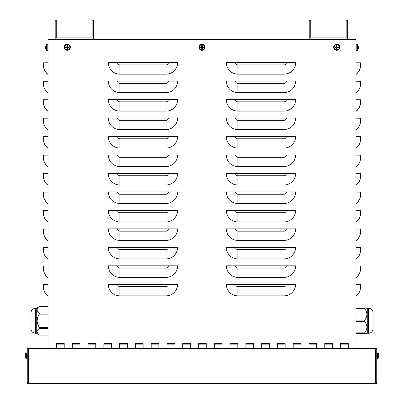 <?xml version="1.0" encoding="UTF-8"?>
<svg xmlns="http://www.w3.org/2000/svg" width="404" height="404" viewBox="0 0 404 404"><rect width="100%" height="100%" fill="white"/><g stroke="black" fill="none" stroke-linecap="round" stroke-linejoin="round"><path stroke-width="0.61" d="M88.072 344.127L88.072 348.551L88.072 343.577L95.768 343.577L95.768 348.551L95.768 344.127L88.072 344.132L95.768 344.127M95.768 343.582L88.072 343.582M151.192 344.127L151.192 348.551L151.192 343.577L158.893 343.577L158.893 348.551L158.893 344.127L151.192 344.132L158.893 344.127M158.893 343.582L151.192 343.582M214.317 344.127L214.317 348.551L214.317 343.577L222.013 343.577L222.013 348.551L222.013 344.127L214.317 344.132L222.013 344.127M222.013 343.582L214.317 343.582M277.437 344.127L277.437 348.551L277.437 343.577L285.138 343.577L285.138 348.551L285.138 344.127L277.437 344.132L285.138 344.127M285.138 343.582L277.437 343.582M340.562 344.127L340.562 348.551L340.562 343.577L348.258 343.577L348.258 348.551L348.258 344.127L340.562 344.132L348.258 344.127M348.258 343.582L340.562 343.582M293.218 344.127L293.218 348.551L293.218 343.577L300.914 343.577L300.914 348.551L300.914 344.127L293.218 344.132L300.914 344.127M300.914 343.582L293.218 343.582M230.098 344.127L230.098 348.551L230.098 343.577L237.794 343.577L237.794 348.551L237.794 344.127L230.098 344.132L237.794 344.127M237.794 343.582L230.098 343.582M166.973 344.127L174.674 344.127L166.973 344.132L166.973 348.551L166.973 343.577L174.674 343.577L166.973 343.582M174.674 343.577L174.674 344.127M103.853 344.127L103.853 348.551L103.853 343.577L111.549 343.577L111.549 348.551L111.549 344.127L103.853 344.132L111.549 344.127M111.549 343.582L103.853 343.582M72.291 344.127L72.291 348.551L72.291 343.577L79.992 343.577L79.992 348.551L79.992 344.127L72.291 344.132L79.992 344.127M79.992 343.582L72.291 343.582M135.416 344.127L135.416 348.551L135.416 343.577L143.112 343.577L143.112 348.551L143.112 344.127L135.416 344.132L143.112 344.127M143.112 343.582L135.416 343.582M198.536 344.127L198.536 348.551L198.536 343.577L206.232 343.577L206.232 348.551L206.232 344.127L198.536 344.132L206.232 344.127M206.232 343.582L198.536 343.582M261.656 344.127L261.656 348.551L261.656 343.577L269.357 343.577L269.357 348.551L269.357 344.127L261.656 344.132L269.357 344.127M269.357 343.582L261.656 343.582M324.781 344.127L324.781 348.551L324.781 343.577L332.477 343.577L332.477 348.551L332.477 344.127L324.781 344.132L332.477 344.127M332.477 343.582L324.781 343.582M308.999 344.127L308.999 348.551L308.999 343.577L316.696 343.577L316.696 348.551L316.696 344.127L308.999 344.132L316.696 344.127M316.696 343.582L308.999 343.582M245.879 344.127L245.879 348.551L245.879 343.577L253.576 343.577L253.576 348.551L253.576 344.127L245.879 344.132L253.576 344.127M253.576 343.582L245.879 343.582M182.754 344.127L182.754 348.551L182.754 343.577L190.456 343.577L190.456 348.551L190.456 344.127L182.754 344.132L190.456 344.127M190.456 343.582L182.754 343.582M119.635 344.127L119.635 348.551L119.635 343.577L127.331 343.577L127.331 348.551L127.331 344.127L119.635 344.132L127.331 344.127M127.331 343.582L119.635 343.582M56.51 344.127L56.51 348.551L56.51 343.577L64.211 343.577L64.211 348.551L64.211 344.127L56.51 344.132L64.211 344.127M64.211 343.582L56.51 343.582M295.607 284.305A11.544 11.544 180 0 1 284.057 295.849L237.87 295.849A11.544 11.544 180 0 1 226.326 284.305L295.607 284.305M295.607 265.827A11.544 11.544 180 0 1 284.057 277.376L237.87 277.376A11.544 11.544 180 0 1 226.326 265.827L295.607 265.827M295.607 247.354A11.544 11.544 180 0 1 284.057 258.898L237.87 258.898A11.544 11.544 180 0 1 226.326 247.354L295.607 247.354M295.607 228.881A11.544 11.544 180 0 1 284.057 240.425L237.87 240.425A11.544 11.544 180 0 1 226.326 228.881L295.607 228.881M295.607 210.403A11.544 11.544 180 0 1 284.057 221.953L237.87 221.953A11.544 11.544 180 0 1 226.326 210.403L295.607 210.403M295.607 191.93A11.544 11.544 180 0 1 284.057 203.475L237.87 203.475A11.544 11.544 180 0 1 226.326 191.93L295.607 191.93M295.607 173.457A11.544 11.544 180 0 1 284.057 185.002L237.87 185.002A11.544 11.544 180 0 1 226.326 173.457L295.607 173.457M295.607 154.979A11.544 11.544 180 0 1 284.057 166.529L237.87 166.529A11.544 11.544 180 0 1 226.326 154.979L295.607 154.979M295.607 136.507A11.544 11.544 180 0 1 284.057 148.051L237.87 148.051A11.544 11.544 180 0 1 226.326 136.507L295.607 136.507M295.607 118.029A11.544 11.544 180 0 1 284.057 129.578L237.87 129.578A11.544 11.544 180 0 1 226.326 118.029L295.607 118.029M295.607 99.556A11.544 11.544 180 0 1 284.057 111.105L237.87 111.105A11.544 11.544 180 0 1 226.326 99.556L295.607 99.556M295.607 81.083A11.544 11.544 180 0 1 284.057 92.627L237.87 92.627A11.544 11.544 180 0 1 226.326 81.083L295.607 81.083M295.607 62.605A11.544 11.544 180 0 1 284.057 74.154L237.87 74.154A11.544 11.544 180 0 1 226.326 62.605L295.607 62.605M177.598 284.305A11.544 11.544 180 0 1 166.049 295.849L119.867 295.849A11.544 11.544 180 0 1 108.317 284.305L177.598 284.305M177.598 265.827A11.544 11.544 180 0 1 166.049 277.376L119.867 277.376A11.544 11.544 180 0 1 108.317 265.827L177.598 265.827M177.598 247.354A11.544 11.544 180 0 1 166.049 258.898L119.867 258.898A11.544 11.544 180 0 1 108.317 247.354L177.598 247.354M177.598 228.881A11.544 11.544 180 0 1 166.049 240.425L119.867 240.425A11.544 11.544 180 0 1 108.317 228.881L177.598 228.881M177.598 210.403A11.544 11.544 180 0 1 166.049 221.953L119.867 221.953A11.544 11.544 180 0 1 108.317 210.403L177.598 210.403M177.598 191.93A11.544 11.544 180 0 1 166.049 203.475L119.867 203.475A11.544 11.544 180 0 1 108.317 191.93L177.598 191.93M177.598 173.457A11.544 11.544 180 0 1 166.049 185.002L119.867 185.002A11.544 11.544 180 0 1 108.317 173.457L177.598 173.457M177.598 154.979A11.544 11.544 180 0 1 166.049 166.529L119.867 166.529A11.544 11.544 180 0 1 108.317 154.979L177.598 154.979M177.598 136.507A11.544 11.544 180 0 1 166.049 148.051L119.867 148.051A11.544 11.544 180 0 1 108.317 136.507L177.598 136.507M177.598 118.029A11.544 11.544 180 0 1 166.049 129.578L119.867 129.578A11.544 11.544 180 0 1 108.317 118.029L177.598 118.029M177.598 99.556A11.544 11.544 180 0 1 166.049 111.105L119.867 111.105A11.544 11.544 180 0 1 108.317 99.556L177.598 99.556M177.598 81.083A11.544 11.544 180 0 1 166.049 92.627L119.867 92.627A11.544 11.544 180 0 1 108.317 81.083L177.598 81.083M108.317 62.605L177.598 62.605A11.544 11.544 180 0 1 166.049 74.154L119.867 74.154A11.544 11.544 180 0 1 108.317 62.605M48.046 284.466L43.425 284.497L43.425 286.815A11.544 11.544 -0 0 0 48.046 296.051M48.046 265.994L43.425 266.024L43.425 268.342A11.544 11.544 -0 0 0 48.046 277.578M48.046 247.516L43.425 247.546L43.425 249.864A11.544 11.544 -0 0 0 48.046 259.1M44.193 229.255L43.425 229.24L43.425 231.391A11.544 11.544 -0 0 0 48.046 240.627M48.046 229.043L43.425 229.073L43.425 231.391M44.193 210.782L43.425 210.767L43.425 212.918A11.544 11.544 -0 0 0 48.046 222.155M48.046 210.57L43.425 210.6L43.425 212.918M48.046 192.092L43.425 192.122L43.425 194.44A11.544 11.544 -0 0 0 48.046 203.677M44.193 173.831L43.425 173.816L43.425 175.967A11.544 11.544 -0 0 0 48.046 185.204M48.046 173.619L43.425 173.649L43.425 175.967M44.193 155.358L43.425 155.343L43.425 157.494A11.544 11.544 -0 0 0 48.046 166.731M48.046 155.146L43.425 155.176L43.425 157.494M48.046 136.668L43.425 136.698L43.425 139.016A11.544 11.544 -0 0 0 48.046 148.253M48.046 118.195L43.425 118.226L43.425 120.543A11.544 11.544 -0 0 0 48.046 129.78M44.193 99.929L43.425 99.919L43.425 102.071A11.544 11.544 -0 0 0 48.046 111.307M48.046 99.722L43.425 99.753L43.425 102.071M48.046 81.244L43.425 81.275L43.425 83.593A11.544 11.544 -0 0 0 48.046 92.829M43.425 286.815L43.425 286.966C43.516 290.769 45.056 293.849 48.046 296.203A11.544 11.544 180 0 1 43.425 286.966L43.425 284.663M43.425 268.342L43.425 268.493C43.516 272.296 45.056 275.376 48.046 277.73A11.544 11.544 180 0 1 43.425 268.493L43.425 266.191M43.425 249.864L43.425 250.015C43.516 253.823 45.056 256.899 48.046 259.257A11.544 11.544 180 0 1 43.425 250.015L43.425 247.718M48.046 240.779A11.544 11.544 180 0 1 43.425 231.542C43.516 235.345 45.056 238.426 48.046 240.779M48.046 222.306A11.544 11.544 180 0 1 43.425 213.07C43.516 216.872 45.056 219.953 48.046 222.306M48.046 203.828A11.544 11.544 180 0 1 43.425 194.592L43.425 192.294M48.046 185.355A11.544 11.544 180 0 1 43.425 176.119C43.516 179.921 45.056 183.002 48.046 185.355M48.046 166.882A11.544 11.544 180 0 1 43.425 157.646C43.516 161.448 45.056 164.529 48.046 166.882M43.425 139.016L43.425 139.168C43.516 142.976 45.056 146.051 48.046 148.404A11.544 11.544 180 0 1 43.425 139.168L43.425 136.865M43.425 120.543L43.425 120.695C43.516 124.498 45.056 127.578 48.046 129.931A11.544 11.544 180 0 1 43.425 120.695L43.425 118.392M48.046 111.459A11.544 11.544 180 0 1 43.425 102.222C43.516 106.025 45.056 109.105 48.046 111.459M43.425 83.593L43.425 83.744C43.516 87.552 45.056 90.627 48.046 92.981A11.544 11.544 180 0 1 43.425 83.744L43.425 81.441M48.046 203.833C45.056 201.475 43.516 198.399 43.425 194.592L43.425 194.44M48.046 62.771L43.425 62.802L43.425 65.12A11.544 11.544 -0 0 0 48.046 74.356M43.425 65.12L43.425 65.271C43.516 69.074 45.056 72.154 48.046 74.508A11.544 11.544 180 0 1 43.425 65.271L43.425 62.968M355.954 284.466L360.575 284.497L360.575 286.966C360.484 290.769 358.944 293.849 355.954 296.203A11.544 11.544 -0 0 0 360.575 286.966L360.575 284.663L359.807 284.679M48.046 348.551L48.046 39.516L55.202 39.446L355.954 39.516L355.954 348.551M355.954 265.994L360.575 266.024L360.575 268.493C360.484 272.296 358.944 275.376 355.954 277.73A11.544 11.544 -0 0 0 360.575 268.493L360.575 266.191L359.807 266.206M355.954 247.516L360.575 247.546L360.575 250.015C360.484 253.823 358.944 256.899 355.954 259.257A11.544 11.544 -0 0 0 360.575 250.015L360.575 247.718L359.807 247.728M355.954 229.043L360.575 229.073L360.575 231.542C360.484 235.345 358.944 238.426 355.954 240.779A11.544 11.544 -0 0 0 360.575 231.542L360.575 229.24L359.807 229.255M355.954 210.57L360.575 210.6L360.575 213.07C360.484 216.872 358.944 219.953 355.954 222.306A11.544 11.544 -0 0 0 360.575 213.07L360.575 210.767L359.807 210.782M355.954 203.828A11.544 11.544 -0 0 0 360.575 194.592L360.575 192.294L359.807 192.304M355.954 173.619L360.575 173.649L360.575 176.119C360.484 179.921 358.944 183.002 355.954 185.355A11.544 11.544 -0 0 0 360.575 176.119L360.575 173.816L359.807 173.831M355.954 155.146L360.575 155.176L360.575 157.646C360.484 161.448 358.944 164.529 355.954 166.882A11.544 11.544 -0 0 0 360.575 157.646L360.575 155.343L359.807 155.358M355.954 136.668L360.575 136.698L360.575 139.168C360.484 142.976 358.944 146.051 355.954 148.404A11.544 11.544 -0 0 0 360.575 139.168L360.575 136.865L359.807 136.88M355.954 118.195L360.575 118.226L360.575 120.695C360.484 124.498 358.944 127.578 355.954 129.931A11.544 11.544 -0 0 0 360.575 120.695L360.575 118.392L359.807 118.407M355.954 99.722L360.575 99.753L360.575 102.222C360.484 106.025 358.944 109.105 355.954 111.459A11.544 11.544 -0 0 0 360.575 102.222L360.575 99.919L359.807 99.929M355.954 81.244L360.575 81.275L360.575 83.744C360.484 87.552 358.944 90.627 355.954 92.981A11.544 11.544 -0 0 0 360.575 83.744L360.575 81.441L359.807 81.457M360.575 286.815A11.544 11.544 180 0 1 355.954 296.051M360.575 268.342A11.544 11.544 180 0 1 355.954 277.578M360.575 249.864A11.544 11.544 180 0 1 355.954 259.1M360.575 231.391A11.544 11.544 180 0 1 355.954 240.627M360.575 212.918A11.544 11.544 180 0 1 355.954 222.155M355.954 192.092L360.575 192.122L360.575 194.44A11.544 11.544 180 0 1 355.954 203.677M355.954 203.833C358.944 201.475 360.484 198.399 360.575 194.592L360.575 194.44M360.575 175.967A11.544 11.544 180 0 1 355.954 185.204M360.575 157.494A11.544 11.544 180 0 1 355.954 166.731M360.575 139.016A11.544 11.544 180 0 1 355.954 148.253M360.575 120.543A11.544 11.544 180 0 1 355.954 129.78M360.575 102.071A11.544 11.544 180 0 1 355.954 111.307M360.575 83.593A11.544 11.544 180 0 1 355.954 92.829M355.954 62.771L360.575 62.802L360.575 65.12A11.544 11.544 180 0 1 355.954 74.356M359.807 62.984L360.575 62.968L360.575 65.12M355.954 74.508A11.544 11.544 -0 0 0 360.575 65.271C360.484 69.074 358.944 72.154 355.954 74.508M93.693 39.446L93.693 20.2L92.152 20.2L92.152 37.905L56.742 37.905L56.742 20.2L55.202 20.2L55.202 39.446M70.751 39.481L78.144 39.481L70.751 39.481M347.718 39.446L347.718 20.2L346.178 20.2L346.178 37.905L310.767 37.905L310.767 20.2L309.232 20.2L309.232 39.446M324.781 39.481L332.169 39.481L324.781 39.481M376.74 382.038L376.74 382.644A1.156 1.156 180 0 1 375.584 383.8L375.584 383.194A1.156 1.156 -0 0 0 376.74 382.038L376.74 348.556L28.416 348.551L28.416 382.038L375.584 382.038L375.584 348.556L375.584 383.194L28.416 383.194L28.416 383.8A1.156 1.156 180 0 1 27.26 382.644L27.26 382.038A1.156 1.156 -0 0 0 28.416 383.194L28.416 348.556L27.26 348.556L27.26 382.038M45.945 49.344L45.945 49.344A5 4.979 -102.4 0 1 45.692 48.207L45.718 47.99M48.046 50.773L47.187 50.742A1 1 0 0 1 46.364 50.253L46.364 49.849A1 1 0 0 0 47.187 50.338L47.187 44.238L46.364 44.728L46.364 49.849A5.005 5.005 0 0 1 45.945 48.965L45.94 48.919A5 4.979 -102.4 0 1 45.692 47.798L45.692 46.995A5 4.979 -77.6 0 0 45.692 47.177L45.692 47.177A5 4.979 -77.6 0 1 45.713 46.995L45.94 47.015M45.692 47.985L45.692 48.207A5 4.979 -102.4 0 0 45.94 49.318L46.011 49.212M45.945 45.637L45.945 45.637A5 4.979 -77.6 0 0 45.692 46.773A5 4.979 -77.6 0 1 45.94 45.662L46.011 45.768M45.94 47.561L45.94 46.995L45.692 47.798A5 4.979 -102.4 0 0 45.945 48.934M25.508 357.51L25.508 357.51A4.616 4.59 -120.6 0 1 25.29 356.49L25.336 356.318M27.26 358.732L26.588 358.712A0.924 0.924 0 0 1 25.806 358.222L25.806 357.717A0.924 0.924 0 0 0 26.588 358.202L26.588 352.864L25.806 353.349L25.806 357.717A4.621 4.621 0 0 1 25.508 357.035L25.503 356.99A4.616 4.59 -120.6 0 1 25.29 355.985L25.573 355.818L25.285 355.267M25.285 356.303L25.29 356.49A4.616 4.59 -120.6 0 0 25.503 357.489L25.573 357.383M25.508 357.005A4.616 4.59 -120.6 0 1 25.29 355.985L25.29 355.586A4.616 4.59 -59.4 0 1 25.331 355.273A4.616 4.59 -59.4 0 0 25.29 355.586L25.417 355.788M25.508 355.237L25.503 355.828M25.508 354.061L25.508 354.061A4.616 4.59 -59.4 0 0 25.29 355.081L25.29 355.081A4.616 4.59 -59.4 0 1 25.503 354.081L25.573 354.187M67.483 46.177A1.05 1.05 180 0 0 67.094 46.177L66.993 45.556A5 0.434 88.9 0 0 66.993 46.692L66.776 46.909A5 0.455 -178.9 0 0 65.64 46.909L66.256 47.015A1.05 1.05 180 0 0 66.256 47.404L67.13 47.723L66.993 48.854A1.677 1.677 -0 0 0 67.584 48.854A5 0.434 -91.1 0 0 67.584 47.717L67.801 47.5A5 0.419 1.1 0 0 68.938 47.5L68.321 47.404A1.05 1.05 180 0 0 68.321 47.015L67.448 46.692L67.584 45.556A1.677 1.677 -0 0 0 66.993 45.556M66.256 47.404L65.64 47.5A5 0.419 -1.1 0 0 66.776 47.5L66.993 47.717A5 0.434 91.1 0 0 66.993 48.854M65.64 46.909A1.677 1.677 -0 0 0 65.64 47.5M67.094 48.243A1.05 1.05 180 0 0 67.483 48.243L67.584 48.854M68.321 47.015L68.938 46.909A5 0.455 178.9 0 0 67.801 46.909L67.584 46.692A5 0.434 -88.9 0 0 67.584 45.556M68.938 47.5A1.677 1.677 -0 0 0 68.938 46.909M69.852 47.207A2.56 2.56 180 0 1 66.009 49.424A2.56 2.56 180 0 1 66.009 44.985A2.56 2.56 180 0 1 69.852 47.207M67.286 50.293A3.08 3.08 180 0 1 64.62 45.672A3.08 3.08 180 0 1 69.953 45.672A3.08 3.08 180 0 1 67.286 50.293M67.094 46.177L67.13 46.692L66.256 47.015M67.483 48.243L67.801 47.369L68.321 47.404M202.197 46.177A1.05 1.05 180 0 0 201.803 46.177L201.707 45.556A5 0.434 88.9 0 0 201.707 46.692L201.485 46.909A5 0.455 -178.9 0 0 200.349 46.909L200.965 47.015A1.05 1.05 180 0 0 200.965 47.404L201.838 47.723L201.707 48.854A1.677 1.677 -0 0 0 202.293 48.854A5 0.434 -91.1 0 0 202.293 47.717L202.515 47.5A5 0.419 1.1 0 0 203.651 47.5L203.035 47.404A1.05 1.05 180 0 0 203.035 47.015L202.162 46.692L202.293 45.556A1.677 1.677 -0 0 0 201.707 45.556M200.965 47.404L200.349 47.5A5 0.419 -1.1 0 0 201.485 47.5L201.707 47.717A5 0.434 91.1 0 0 201.707 48.854M200.349 46.909A1.677 1.677 -0 0 0 200.349 47.5M201.803 48.243A1.05 1.05 180 0 0 202.197 48.243L202.293 48.854M203.035 47.015L203.651 46.909A5 0.455 178.9 0 0 202.515 46.909L202.293 46.692A5 0.434 -88.9 0 0 202.293 45.556M203.651 47.5A1.677 1.677 -0 0 0 203.651 46.909M204.56 47.207A2.56 2.56 180 0 1 200.717 49.424A2.56 2.56 180 0 1 200.717 44.985A2.56 2.56 180 0 1 204.56 47.207M202 50.293A3.08 3.08 180 0 1 199.334 45.672A3.08 3.08 180 0 1 204.666 45.672A3.08 3.08 180 0 1 202 50.293M201.803 46.177L201.485 47.046L200.965 47.015M202.197 48.243L202.515 47.369L203.035 47.404M336.906 46.177A1.05 1.05 180 0 0 336.517 46.177L336.416 45.556A5 0.434 88.9 0 0 336.416 46.692L336.199 46.909A5 0.455 -178.9 0 0 335.062 46.909L335.679 47.015A1.05 1.05 180 0 0 335.679 47.404L336.552 47.723L336.416 48.854A1.677 1.677 -0 0 0 337.007 48.854A5 0.434 -91.1 0 0 337.007 47.717L337.224 47.5A5 0.419 1.1 0 0 338.36 47.5L337.744 47.404A1.05 1.05 180 0 0 337.744 47.015L336.87 46.692L337.007 45.556A1.677 1.677 -0 0 0 336.416 45.556M335.679 47.404L335.062 47.5A5 0.419 -1.1 0 0 336.199 47.5L336.416 47.717A5 0.434 91.1 0 0 336.416 48.854M335.062 46.909A1.677 1.677 -0 0 0 335.062 47.5M336.517 48.243A1.05 1.05 180 0 0 336.906 48.243L337.007 48.854M337.744 47.015L338.36 46.909A5 0.455 178.9 0 0 337.224 46.909L337.007 46.692A5 0.434 -88.9 0 0 337.007 45.556M338.36 47.5A1.677 1.677 -0 0 0 338.36 46.909M339.274 47.207A2.56 2.56 180 0 1 335.431 49.424A2.56 2.56 180 0 1 335.431 44.985A2.56 2.56 180 0 1 339.274 47.207M336.714 50.293A3.08 3.08 180 0 1 334.047 45.672A3.08 3.08 180 0 1 339.38 45.672A3.08 3.08 180 0 1 336.714 50.293M336.517 46.177L336.552 46.692L335.679 47.015M336.906 48.243L336.87 47.723L337.744 47.404M378.492 357.51L378.492 357.51A4.616 4.59 120.6 0 0 378.71 356.49L378.715 356.303M376.74 358.732L377.412 358.712A0.924 0.924 0 0 0 378.195 358.222L378.195 353.349L377.412 352.864L377.412 358.202A0.924 0.924 0 0 0 378.195 357.717A4.621 4.621 0 0 0 378.492 357.035L378.498 356.99A4.616 4.59 120.6 0 0 378.71 355.985L378.71 355.586A4.616 4.59 59.4 0 0 378.669 355.273A4.616 4.59 59.4 0 1 378.71 355.586M378.427 357.383L378.498 357.5A4.616 4.59 120.6 0 0 378.71 356.49L378.664 356.318M378.492 354.061L378.492 354.061A4.616 4.59 59.4 0 1 378.71 355.081L378.427 355.247L378.71 355.985A4.616 4.59 120.6 0 1 378.492 357.005M378.492 355.828L378.498 355.237M378.715 355.267L378.71 355.081A4.616 4.59 59.4 0 0 378.498 354.081L378.427 354.187M358.055 45.637L358.055 45.637A5 4.979 77.6 0 1 358.308 46.773L358.308 47.798L358.06 46.995M358.055 48.934L358.055 48.934A5 4.979 102.4 0 0 358.308 47.798A5 4.979 102.4 0 1 358.06 48.914L357.989 48.803M356.813 50.338A1 1 0 0 0 357.636 49.849L357.636 44.728L356.813 44.238L356.813 50.338L355.954 50.369M358.06 47.015L358.308 46.995A5 4.979 77.6 0 1 358.308 47.177A5 4.979 77.6 0 0 358.287 46.995L358.308 46.773A5 4.979 77.6 0 0 358.06 45.662L357.989 45.768M358.055 49.344L358.055 49.344A5 4.979 102.4 0 0 358.308 48.207L358.308 48.207A5 4.979 102.4 0 1 358.06 49.318L357.989 49.212M355.954 50.773L356.813 50.742A1 1 0 0 0 357.636 50.253L357.636 49.849A5.005 5.005 0 0 0 358.055 48.965L358.06 48.919M364.701 333.462L367.271 333.229L367.271 308.292L364.701 308.06L364.701 308.686C367.62 312.504 367.62 316.317 364.701 320.135L364.701 321.387C367.62 325.205 367.62 329.018 364.701 332.835L364.701 333.462L355.954 333.462M355.954 332.835L364.701 332.835M355.954 321.387L364.701 321.387M355.954 320.135L364.701 320.135M355.954 308.686L364.701 308.686M355.954 308.06L364.701 308.06M373.044 327.689L373.044 312.757L373.044 327.689M373.044 328.765A4.464 4.464 0 0 1 368.579 333.229L367.271 333.229M373.044 312.757A4.464 4.464 0 0 0 368.579 308.292L368.579 333.229M30.956 327.689L30.956 328.765C31.219 331.477 32.709 332.967 35.421 333.229L35.421 308.292L36.729 308.292L36.729 333.229L39.299 335.078L48.046 335.078L39.299 335.078C36.38 332.861 36.38 330.659 39.299 328.457L39.299 327.371L37.698 324.225L37.052 320.761L37.698 317.297L39.299 314.15L39.299 313.065C36.38 310.863 36.38 308.661 39.299 306.454L48.046 306.444M37.052 331.775L37.698 333.497M37.052 309.762L37.062 310.019M48.046 306.454L39.299 306.454M48.046 313.065L39.299 313.065M48.046 314.15L39.299 314.15M48.046 327.371L39.299 327.371M48.046 328.457L39.299 328.457M30.956 328.765L30.956 313.832M284.057 295.849L284.057 286.598A2.308 2.308 -0 0 0 286.37 284.29M284.057 277.376L284.057 268.125A2.308 2.308 -0 0 0 286.37 265.812M284.057 258.898L284.057 249.647A2.308 2.308 -0 0 0 286.37 247.339M284.057 240.425L284.057 231.174A2.308 2.308 -0 0 0 286.37 228.866M284.057 221.953L284.057 212.701A2.308 2.308 -0 0 0 286.37 210.388M284.057 203.475L284.057 194.223A2.308 2.308 -0 0 0 286.37 191.915M284.057 185.002L284.057 175.75A2.308 2.308 -0 0 0 286.37 173.442M284.057 166.529L284.057 157.272A2.308 2.308 -0 0 0 286.37 154.964M284.057 148.051L284.057 138.799A2.308 2.308 -0 0 0 286.37 136.491M284.057 129.578L284.057 120.326A2.308 2.308 -0 0 0 286.37 118.013M284.057 111.105L284.057 101.848A2.308 2.308 -0 0 0 286.37 99.541M284.057 92.627L284.057 83.376A2.308 2.308 -0 0 0 286.37 81.068M284.057 74.154L284.057 64.903A2.308 2.308 -0 0 0 286.37 62.59M166.049 295.849L166.049 286.598A2.308 2.308 -0 0 0 168.362 284.29M166.049 277.376L166.049 268.125A2.308 2.308 -0 0 0 168.362 265.812M166.049 258.898L166.049 249.647A2.308 2.308 -0 0 0 168.362 247.339M166.049 240.425L166.049 231.174A2.308 2.308 -0 0 0 168.362 228.866M166.049 221.953L166.049 212.701A2.308 2.308 -0 0 0 168.362 210.388M166.049 203.475L166.049 194.223A2.308 2.308 -0 0 0 168.362 191.915M166.049 185.002L166.049 175.75A2.308 2.308 -0 0 0 168.362 173.442M166.049 166.529L166.049 157.272A2.308 2.308 -0 0 0 168.362 154.964M166.049 148.051L166.049 138.799A2.308 2.308 -0 0 0 168.362 136.491M166.049 129.578L166.049 120.326A2.308 2.308 -0 0 0 168.362 118.013M166.049 111.105L166.049 101.848A2.308 2.308 -0 0 0 168.362 99.541M166.049 92.627L166.049 83.376A2.308 2.308 -0 0 0 168.362 81.068M284.057 286.598L237.87 286.598A2.308 2.308 180 0 1 235.562 284.29M237.87 286.598L237.87 295.849M284.057 268.125L237.87 268.125A2.308 2.308 180 0 1 235.562 265.812M237.87 268.125L237.87 277.376M284.057 249.647L237.87 249.647A2.308 2.308 180 0 1 235.562 247.339M237.87 249.647L237.87 258.898M284.057 231.174L237.87 231.174A2.308 2.308 180 0 1 235.562 228.866M237.87 231.174L237.87 240.425M284.057 212.701L237.87 212.701A2.308 2.308 180 0 1 235.562 210.388M237.87 212.701L237.87 221.953M284.057 194.223L237.87 194.223A2.308 2.308 180 0 1 235.562 191.915M237.87 194.223L237.87 203.475M284.057 175.75L237.87 175.75A2.308 2.308 180 0 1 235.562 173.442M237.87 175.75L237.87 185.002M284.057 157.272L237.87 157.272A2.308 2.308 180 0 1 235.562 154.964M237.87 157.272L237.87 166.529M284.057 138.799L237.87 138.799A2.308 2.308 180 0 1 235.562 136.491M237.87 138.799L237.87 148.051M284.057 120.326L237.87 120.326A2.308 2.308 180 0 1 235.562 118.013M237.87 120.326L237.87 129.578M284.057 101.848L237.87 101.848A2.308 2.308 180 0 1 235.562 99.541M237.87 101.848L237.87 111.105M284.057 83.376L237.87 83.376A2.308 2.308 180 0 1 235.562 81.068M237.87 83.376L237.87 92.627M284.057 64.903L237.87 64.903A2.308 2.308 180 0 1 235.562 62.59M237.87 64.903L237.87 74.154M166.049 286.598L119.867 286.598A2.308 2.308 180 0 1 117.554 284.29M119.867 286.598L119.867 295.849M166.049 268.125L119.867 268.125A2.308 2.308 180 0 1 117.554 265.812M119.867 268.125L119.867 277.376M166.049 249.647L119.867 249.647A2.308 2.308 180 0 1 117.554 247.339M119.867 249.647L119.867 258.898M166.049 231.174L119.867 231.174A2.308 2.308 180 0 1 117.554 228.866M119.867 231.174L119.867 240.425M166.049 212.701L119.867 212.701A2.308 2.308 180 0 1 117.554 210.388M119.867 212.701L119.867 221.953M166.049 194.223L119.867 194.223A2.308 2.308 180 0 1 117.554 191.915M119.867 194.223L119.867 203.475M166.049 175.75L119.867 175.75A2.308 2.308 180 0 1 117.554 173.442M119.867 175.75L119.867 185.002M166.049 157.272L119.867 157.272A2.308 2.308 180 0 1 117.554 154.964M119.867 157.272L119.867 166.529M166.049 138.799L119.867 138.799A2.308 2.308 180 0 1 117.554 136.491M119.867 138.799L119.867 148.051M166.049 120.326L119.867 120.326A2.308 2.308 180 0 1 117.554 118.013M119.867 120.326L119.867 129.578M166.049 101.848L119.867 101.848A2.308 2.308 180 0 1 117.554 99.541M119.867 101.848L119.867 111.105M166.049 83.376L119.867 83.376A2.308 2.308 180 0 1 117.554 81.068M119.867 83.376L119.867 92.627M166.049 74.154L166.049 64.903A2.308 2.308 -0 0 0 168.362 62.59M166.049 64.903L119.867 64.903A2.308 2.308 180 0 1 117.554 62.59M119.867 64.903L119.867 74.154M28.416 383.8L375.584 383.8L28.416 383.8M67.003 45.713A1.52 1.52 180 0 1 67.574 45.713M65.796 47.49A1.52 1.52 180 0 1 65.796 46.92M67.574 48.697A1.52 1.52 180 0 1 67.003 48.697M68.781 46.92A1.52 1.52 180 0 1 68.781 47.49M70.336 47.207A3.05 3.05 -0 0 0 67.286 44.157A3.05 3.05 -0 0 0 64.241 47.207A3.05 3.05 -0 0 0 67.286 50.258A3.05 3.05 -0 0 0 70.336 47.207M201.712 45.713A1.52 1.52 180 0 1 202.288 45.713M200.51 47.49A1.52 1.52 180 0 1 200.51 46.92M202.288 48.697A1.52 1.52 180 0 1 201.712 48.697M203.49 46.92A1.52 1.52 180 0 1 203.49 47.49M205.05 47.207A3.05 3.05 -0 0 0 202 44.157A3.05 3.05 -0 0 0 198.95 47.207A3.05 3.05 -0 0 0 202 50.258A3.05 3.05 -0 0 0 205.05 47.207M336.426 45.713A1.52 1.52 180 0 1 336.997 45.713M335.219 47.49A1.52 1.52 180 0 1 335.219 46.92M336.997 48.697A1.52 1.52 180 0 1 336.426 48.697M338.204 46.92A1.52 1.52 180 0 1 338.204 47.49M339.759 47.207A3.05 3.05 -0 0 0 336.714 44.157A3.05 3.05 -0 0 0 333.664 47.207A3.05 3.05 -0 0 0 336.714 50.258A3.05 3.05 -0 0 0 339.759 47.207M46.364 50.253A5.005 5.005 0 0 1 45.945 49.369L45.94 49.323M46.364 44.728A5.005 5.005 0 0 0 45.945 45.612L45.94 45.657M47.187 50.338L48.046 50.369M47.187 44.238L48.046 44.208M25.806 358.222A4.621 4.621 0 0 1 25.508 357.54L25.503 357.5M25.806 353.349A4.621 4.621 0 0 0 25.508 354.03L25.503 354.076M26.588 358.202L27.26 358.227M26.588 352.864L27.26 352.838M378.195 358.222A4.621 4.621 0 0 0 378.492 357.54L378.498 357.5M378.195 353.349A4.621 4.621 0 0 1 378.492 354.03L378.498 354.076M377.412 352.864L376.74 352.838M377.412 358.202L376.74 358.227M357.636 44.728A5.005 5.005 0 0 1 358.055 45.612L358.06 45.657M356.813 44.238L355.954 44.208M357.636 50.253A5.005 5.005 0 0 0 358.055 49.369L358.06 49.323M368.579 308.292L367.271 308.292M35.421 333.229L36.729 333.229M36.729 308.292L39.299 306.444M35.421 308.292C32.709 308.555 31.219 310.045 30.956 312.757"/></g></svg>
